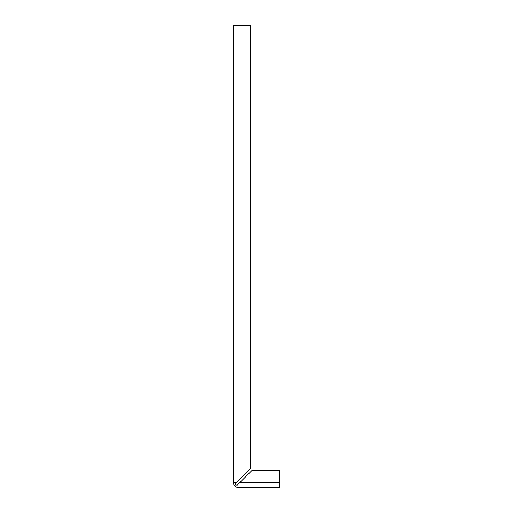 <?xml version="1.0" encoding="UTF-8"?>
<svg xmlns="http://www.w3.org/2000/svg" width="513" height="513" viewBox="0 0 513 513"><rect width="100%" height="100%" fill="white"/><g stroke="black" fill="none" stroke-linecap="round" stroke-linejoin="round"><path stroke-width="0.77" d="M237.372 485.041L235.724 485.041L237.372 485.041L235.724 485.041L237.372 485.041L252.268 470.145L279.585 470.145L279.585 487.35L238.032 487.35A4.617 4.617 0 0 1 233.415 482.733L233.415 25.65L238.032 25.65L238.032 481.085L235.724 483.393L235.724 485.041L235.724 483.393M238.032 25.65L250.62 25.65L250.62 468.497L238.032 481.085M239.68 482.733L279.585 482.733M238.032 484.381L238.032 487.35A4.617 4.617 0 0 1 233.415 482.733L236.384 482.733"/></g></svg>
